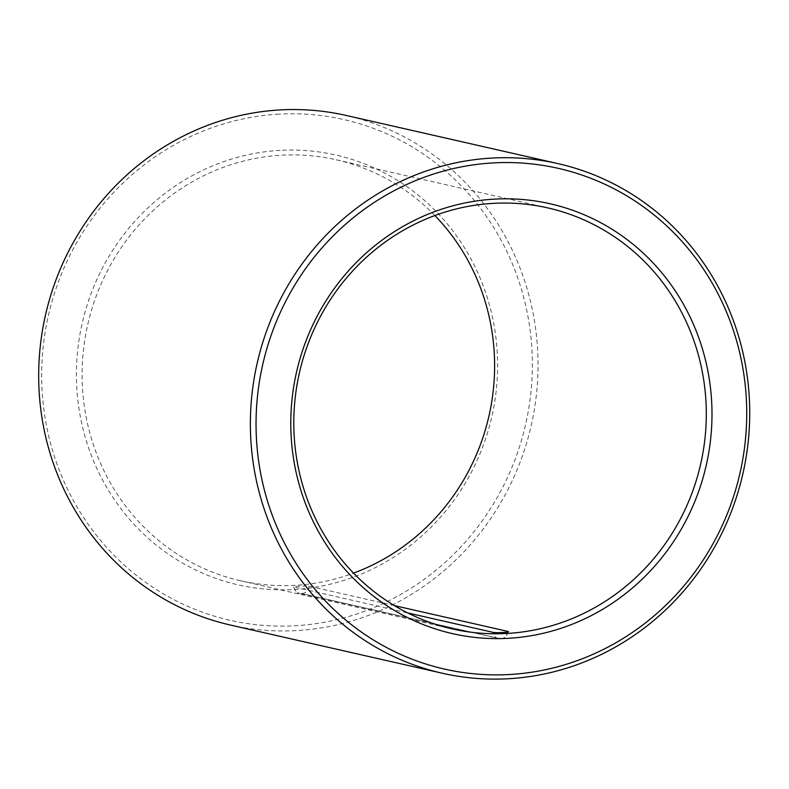 <?xml version="1.0" encoding="UTF-8"?>
<svg xmlns="http://www.w3.org/2000/svg" width="789" height="789" viewBox="0 0 789 789"><rect width="100%" height="100%" fill="white"/><g stroke="black" fill="none" stroke-linecap="round" stroke-linejoin="round"><path stroke-width="0.59" stroke-dasharray="3.94 2.96" d="M394.332 605.587L309.071 586.188C306.507 585.635 290.391 586.543 293.873 587.046A7.949 7.584 102.8 0 0 299.623 593.387C297.552 593.762 295.52 591.592 293.528 586.888L407.657 612.925M434.877 215.535A215.851 205.751 102.8 0 0 336.232 159.782A215.851 205.751 102.8 0 0 281.594 155.196A215.851 205.751 102.8 0 0 83.141 353.048A215.851 205.751 102.8 0 0 240.477 580.734A215.851 205.751 102.8 0 0 353.531 573.13M280.115 150.364A220.397 210.081 102.8 0 0 108.182 489.93A220.397 210.081 102.8 0 0 472.749 469.554A220.397 210.081 102.8 0 0 280.115 150.364M278.981 114.139A256.75 244.738 102.8 0 0 78.683 509.724A256.75 244.738 102.8 0 0 503.392 485.985A256.75 244.738 102.8 0 0 278.981 114.139M230.398 625.046A261.297 249.068 102.8 0 0 531.214 425.498A261.297 249.068 102.8 0 0 346.312 115.47M500.413 638.853L299.623 593.387A7.949 7.584 102.8 0 0 301.635 593.555L500.601 638.814A7.949 7.584 -77.2 0 1 498.589 638.646A7.949 7.584 -77.2 0 1 498.579 638.646A7.949 7.584 -77.2 0 1 492.839 632.305M507.978 631.89A7.949 7.584 -77.2 0 1 500.719 638.814L301.635 593.555M309.071 586.188A7.949 7.584 -77.2 0 1 301.753 593.555M240.477 580.734L452.166 628.882M336.232 159.782L547.921 207.931M508.382 631.644C505.611 637.344 503.836 639.593 503.066 638.409L501.735 638.745"/><path stroke-width="1.18" d="M407.657 612.925L492.839 632.305C495.413 633.173 511.528 632.275 508.037 631.447L508.382 631.644M394.332 605.587L508.037 631.447A7.949 7.584 -77.2 0 1 507.978 631.89M493.293 203.355A215.851 205.751 102.8 0 0 294.839 401.197A215.851 205.751 102.8 0 0 452.166 628.882A215.851 205.751 102.8 0 0 700.671 464.05A215.851 205.751 102.8 0 0 547.921 207.931A215.851 205.751 102.8 0 0 493.293 203.355M353.531 573.13A215.851 205.751 102.8 0 0 434.877 215.535M558.001 163.619L346.312 115.47A261.297 249.068 102.8 0 0 280.174 109.918A261.297 249.068 102.8 0 0 39.943 349.419A261.297 249.068 102.8 0 0 230.398 625.046L442.087 673.195A261.297 249.068 102.8 0 0 742.913 473.656A261.297 249.068 102.8 0 0 558.001 163.619A261.297 249.068 102.8 0 0 491.863 158.076A261.297 249.068 102.8 0 0 251.632 397.577A261.297 249.068 102.8 0 0 442.087 673.195M493.352 162.909A256.75 244.738 102.8 0 0 293.054 558.484A256.75 244.738 102.8 0 0 717.763 534.755A256.75 244.738 102.8 0 0 493.352 162.909M494.486 199.124A220.397 210.081 102.8 0 0 322.553 538.7A220.397 210.081 102.8 0 0 687.13 518.324A220.397 210.081 102.8 0 0 494.486 199.124"/></g></svg>
